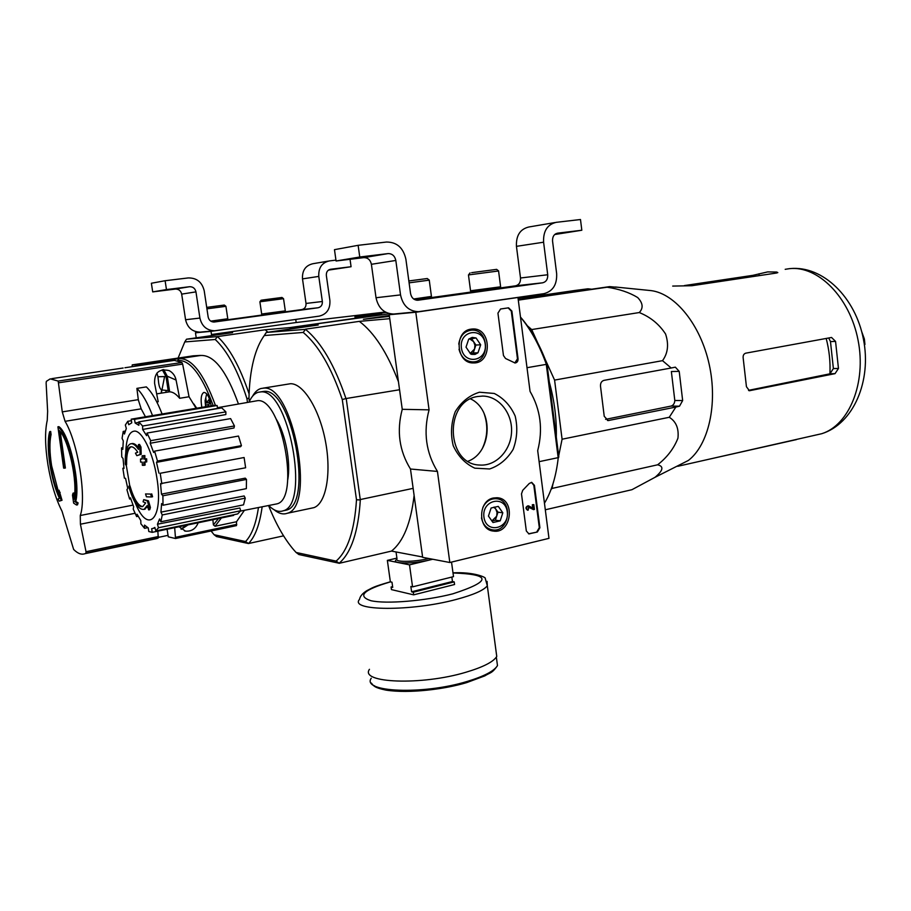 <?xml version="1.0" encoding="UTF-8"?>
<svg xmlns="http://www.w3.org/2000/svg" width="911" height="911" viewBox="0 0 911 911"><rect width="100%" height="100%" fill="white"/><g stroke="black" fill="none" stroke-linecap="round" stroke-linejoin="round"><path stroke-width="1.37" d="M200.078 332.139L195.466 332.788L196.229 337.822M211.01 331.342L211.648 335.635L211.489 334.519L296.189 322.517L295.745 319.431L211.01 331.342L195.466 332.788M335.943 260.125L329.395 260.922C321.89 262.675 318.36 267.845 318.782 276.409L322.357 301.507C322.528 304.923 321.116 307.007 318.11 307.759L214.108 322.038C210.919 321.947 208.926 320.262 208.152 316.96L204.223 290.837C202.083 282.125 196.753 277.832 188.235 277.935L165.107 280.725L166.462 289.573L189.613 286.714C192.995 286.692 195.113 288.411 195.956 291.873L199.908 318.076C201.866 326.263 206.797 330.499 214.7 330.773L319.294 316.117C326.81 314.204 330.34 308.988 329.896 300.482L326.343 275.464C326.172 272.047 327.584 269.975 330.568 269.269L351.077 266.729L328.45 270.111M329.429 269.565L339.279 268.358L328.677 269.952M351.077 266.729L350.04 259.305M328.313 261.104L312.928 263.712C305.549 265.443 302.065 270.51 302.498 278.891L306.016 303.443C306.187 306.779 304.798 308.829 301.826 309.569L280.679 312.473M266.479 313.839L266.661 314.602L280.69 312.689M213.185 322.016L223.047 320.604M266.616 314.409L223.036 320.387M165.107 280.725L151.374 283.253L152.706 291.896L175.447 289.072C178.772 289.06 180.845 290.734 181.676 294.116L185.571 319.727C187.495 327.732 192.335 331.877 200.113 332.139L201.046 332.048M166.462 289.573L152.706 291.896M167.544 289.687L182.644 287.762L167.544 289.687M214.586 306.347L206.968 307.349L214.586 306.347M206.706 307.383L224.322 305.06L206.706 307.383M224.322 305.06L225.928 306.312L206.922 308.829M227.784 318.748L210.783 321.139M227.454 319.157L211.284 321.435M272.252 298.74L265.067 299.685L272.252 298.74M261.81 300.118L281.977 297.464L261.81 300.118M281.977 297.464L283.537 298.683L259.886 301.792M285.302 310.879L261.628 314.033M284.984 311.277L261.662 314.056M548.98 538.344L449.829 562.508L437.439 471.431C425.984 452.687 423.194 432.156 429.07 409.848L415.792 312.234L517.96 297.487L530.054 391.388C540.599 409.665 543.138 429.423 537.695 450.649L548.98 538.344M437.439 471.431L410.474 469.017L422.647 557.338L449.829 562.508M410.474 469.017C399.246 450.831 396.501 430.926 402.252 409.312L429.07 409.848M402.252 409.312L389.213 314.716L415.792 312.234M516.002 297.692L517.96 297.487M389.213 314.716L393.609 314.033C384.191 313.612 378.338 308.18 376.027 297.738L371.392 264.292C370.401 259.874 367.873 257.654 363.831 257.631L336.068 260.99L334.474 249.66L358.125 245.321L359.754 257.004L336.068 260.99M537.365 532.013L528.904 533.88L526.33 530.988L521.491 493.876L522.709 490.334L529.268 483.479L531.705 482.363L534.427 485.335L539.904 527.742L537.365 532.013L528.551 533.812M511.88 311.061L518.052 358.786C518.12 361.268 517.118 362.669 515.045 362.988L505.548 358.501L503.464 355.541L497.941 313.145L500.572 309L508.566 307.827L511.88 311.061L511.299 311.106L517.471 358.809L514.806 362.977M479.482 392.22L494.252 393.461C503.567 398.118 510.536 405.657 515.182 416.076C517.835 427.407 517.163 438.51 513.144 449.385C507.279 459.087 499.444 465.623 489.64 468.971L474.825 468.174C465.305 463.767 458.108 456.263 453.222 445.684C450.41 434.069 451.104 422.693 455.318 411.567C461.456 401.751 469.507 395.294 479.482 392.22M493.477 497.998L497.042 497.736C515.899 498.374 511.823 534.438 493.261 531.056C477.66 529.746 477.842 500.56 493.477 497.998M471.135 329.133L472.297 329.008C491.541 327.14 492.669 363.899 473.367 362.931C455.955 363.66 453.758 330.898 471.135 329.133M477.831 396.49L482.773 396.08C498.989 396.228 512.472 413.23 511.549 431.86C510.889 450.501 496.017 466.284 479.846 465.043C445.786 464.644 443.816 400.692 477.831 396.49M470.611 398.916C493.91 409.631 492.145 452.46 468.038 461.228M508.156 307.872L511.299 311.106M531.432 482.363L533.823 485.278L539.312 527.663L536.773 531.933M532.73 508.008L532.309 504.74L533.812 504.603L534.438 509.443L528.289 506.971M528.152 506.994L533.527 509.648M532.309 504.74L533.812 504.603M527.959 509.067L528.107 510.24C525.92 508.554 526.068 507.097 528.562 505.878L533.368 508.338L532.901 504.808M527.788 510.171L527.526 510.16C525.328 508.475 525.488 507.028 527.97 505.81L528.3 505.878M528.482 509.135L528.642 507.017M498.283 506.391L502.815 512.802L500.196 520.853L493.01 522.515L488.444 516.093L491.097 508.019L498.283 506.391L502.815 512.802L500.196 520.853L493.01 522.515L488.444 516.093L491.097 508.019L498.283 506.391M483.935 517.129C481.555 499.809 505.195 494.593 507.268 511.788C509.693 528.858 486.178 534.45 483.935 517.129M482.841 507.484C485.905 501.414 490.369 498.488 496.244 498.704C513.542 499.638 509.818 532.662 492.714 529.906C486.713 528.801 482.967 524.793 481.486 517.904M493.785 507.199L495.732 508.998L497.042 512.403L496.689 516.184L491.803 521.024L495.379 520.192L497.987 512.187L494.366 507.063M495.379 520.192L500.196 520.853M497.987 512.187L502.815 512.802M476.043 337.97L480.678 344.791L478.002 352.773L470.668 353.98L466.011 347.148L468.709 339.131L476.043 337.97L480.678 344.791L478.002 352.773L475.041 354.402L471.739 354.368L470.668 353.98L466.011 347.148L468.709 339.131L472.228 337.4L476.043 337.97M461.399 347.888C458.962 330.146 483.092 326.48 485.21 344.062C487.692 361.553 463.699 365.63 461.399 347.888M458.757 344.153C460.078 335.726 464.382 331.057 471.682 330.135C489.378 328.78 490.414 362.419 472.684 361.895C465.635 361.405 461.08 357.18 459.019 349.243M470.178 353.479L473.242 352.978L474.574 349.004L470.156 353.457M469.814 338.926L473.606 341.648L471.545 338.63M473.606 341.648L474.938 345.189L474.574 349.004L475.906 345.041L473.606 341.648M473.242 352.978L478.002 352.773M475.906 345.041L480.678 344.791M359.754 257.004L388.109 253.588C392.231 253.611 394.793 255.9 395.818 260.455L400.533 294.902C402.878 305.675 408.857 311.266 418.456 311.699L544.015 293.638C552.931 291.247 557.133 284.551 556.644 273.539L552.556 241.108C552.373 236.678 554.047 234.036 557.6 233.159L581.822 230.244L554.697 234.526M556.074 233.603L565.378 232.499L555.106 234.184M581.822 230.244L580.489 219.517L556.234 222.33C547.34 224.47 543.127 231.098 543.594 242.212L547.716 274.758L520.511 277.992L516.446 246.346C515.99 235.539 520.124 229.082 528.87 226.987L554.958 222.546M358.125 245.321L386.423 242.041C396.843 242.03 403.322 247.758 405.885 259.214L410.554 293.536C411.499 297.863 413.913 300.106 417.785 300.254L542.649 282.809C546.224 281.863 547.91 279.187 547.716 274.758M542.649 282.809L515.535 285.826C519.054 284.904 520.705 282.285 520.511 277.992M476.84 291.497L494.719 289.14M416.429 300.186L425.391 298.819M515.535 285.826L494.696 288.73M476.783 291.235L425.369 298.409M358.319 257.631L377.2 255.217L358.319 257.631M413.731 280.303L421.895 279.233L413.731 280.303M408.845 280.941L427.259 278.527L408.845 280.964M429.332 280.144L409.096 282.843M431.45 296.417L413.685 299.002M430.994 296.952L414.289 299.4M483.081 271.159L491.405 270.066L483.081 271.159M471.647 272.662L496.632 269.371L471.647 272.662M496.632 269.371L498.647 270.966L468.459 274.928L470.543 290.768M500.617 286.806L470.44 290.791M500.185 287.318L470.509 290.837M49.718 431.62C45.527 445.115 50.777 480.689 59.488 498.317L58.088 498.898L59.249 501.164L62.028 500.253L59.033 490.209L58.076 490.38L59.477 496.393C51.517 480.199 46.575 447.916 50.105 434.718L51.073 434.558L50.686 431.461L49.718 431.62L50.105 434.718M59.249 501.164L62.028 500.253M61.071 500.435L59.204 492.566L60.16 492.395M59.204 492.566L58.076 490.38M58.236 491.052L51.608 465.749C49.57 452.63 49.388 442.234 51.073 434.558M77.128 503.088L74.782 501.597L75.761 501.414L78.107 502.906L77.128 503.088L76.547 505.024L77.526 504.842L78.107 502.906M75.761 501.414C80.578 482.898 69.373 433.488 58.885 426.655L57.905 426.815C68.382 433.647 79.587 483.081 74.782 501.597M57.905 426.815L63.633 468.106L65.387 468.038L60.24 431.677M64.408 468.22L59.078 430.334C68.689 439.056 78.05 482.523 73.905 499.296L73.062 493.158L74.042 492.976L74.44 495.926M73.062 493.158L72.493 495.106L73.632 503.123L76.547 505.024M62.028 511.219C55.844 499.148 51.153 483.707 47.964 464.929C45.026 446.151 44.787 431.279 47.247 420.313L47.634 411.316L46.119 383.007L46.37 381.345L50.219 378.874L58.19 381.071L62.278 411.886L65.068 421.326C77.993 442.621 86.773 497.463 80.27 515.512L80.419 524.212L86.021 551.713L85.964 553.193L85.03 553.672C81.591 555.004 77.799 553.603 73.643 549.458L62.028 511.219M168.034 535.349L158.503 537.353M153.31 539.039L158.241 538.002L157.865 531.159M156.829 402.002L158.207 401.774L154.608 383.406C154.255 372.679 159.106 368.408 169.173 370.606C172.896 372.69 175.197 375.844 176.074 380.058L179.649 398.289L189.044 396.763L182.633 364.093L181.881 362.498L174.365 360.38L124.932 367.748M162.09 413.993C157.147 401.227 151.898 392.197 146.341 386.902L136.889 388.382L138.415 400.51M62.278 411.886L138.244 399.667L141.171 408.834L145.441 416.771M136.889 388.382C142.389 393.7 147.605 402.776 152.524 415.587M193.895 404.017L196.73 408.208M177.691 360.722L178.909 358.706C191.447 357.761 203.597 373.271 215.372 405.236M221.362 517.96L215.064 526.262L213.402 524.895L212.855 519.725M179.581 358.604L200.511 355.495C213.823 354.573 226.463 370.743 238.454 403.983M244.433 510.297L236.507 521.752L215.064 526.262M174.673 527.674L175.527 538.515L168.273 536.83L167.089 529.245M188.03 524.895L181.3 529.314M179 526.763L185.514 531.136C191.538 531.58 195.763 528.79 198.165 522.789M139.144 365.63L138.973 364.559L200.5 355.415L193.246 355.825L132.277 364.878L138.973 364.559M132.038 366.689L132.243 364.878L193.246 355.825M168.171 390.591L161.748 389.965C160.302 389.384 159.277 387.084 158.673 383.075L157.956 376.744L166.007 376.539L168.171 390.591L169.435 390.386M162.283 369.718L166.007 376.539M156.897 373.1L157.956 376.744M166.212 392.345L165.745 390.352M201.843 407.354C200.466 399.098 201.126 394.121 203.836 392.436C207.048 392.618 209.484 397.071 211.158 405.794M209.803 402.457L206.512 403.004L208.756 399.804L209.94 402.719L207.913 406.329M169.469 390.625L169.617 391.593M205.579 406.727L205.1 400.487L205.954 400.35M206.512 403.004L205.852 398.483L205.1 400.487M248.976 398.118L246.938 398.676L247.485 402.377M175.572 538.481L236.507 525.601L236.507 521.752M211.067 530.988L214.108 534.723L245.56 541.533C251.743 535.11 256.048 523.768 258.451 507.529M178.1 358.08L184.762 341.944L215.235 339.496C227.283 350.758 237.851 370.481 246.938 398.676M381.823 314.489L289.949 327.584L290.165 329.042M211.489 334.519L232.578 332.652L186.527 339.199L217.444 336.592L265.192 329.771L289.949 327.584M386.207 312.496L354.869 316.971L381.823 314.42M296.189 322.517L385.33 312.029M214.108 534.723L216.545 536.568L248.464 543.537L283.549 535.85M262.152 506.789C259.715 524.508 255.16 536.761 248.464 543.537L245.56 541.533M267.936 332.242L265.192 329.771M215.235 339.496L217.444 336.592C229.333 347.455 239.878 366.575 249.102 393.928M186.527 339.199L184.762 341.944M208.494 404.552L205.761 405.008M189.044 396.763L196.127 408.299M179.649 398.289C176.13 394.019 172.805 391.867 169.662 391.844L167.248 376.197L163.673 369.502M186.539 525.203L181.016 529.075M545.256 359.515L554.583 380.092L562.087 439.216L558.694 455.864M552.988 483.798L552.043 488.433L551.03 489.514M527.355 325.774L531.694 329.554L537.672 342.752M549.299 382.096C554.4 400.521 556.735 418.844 556.291 437.041M125.24 463.665C124.978 452.277 126.72 445.684 130.455 443.873C132.869 443.133 135.534 444.989 138.449 449.419L138.449 444.591L139.861 447.176L140.1 454.487L136.832 455.671L135.443 453.131L137.743 452.255C135.022 448.018 132.539 446.242 130.284 446.925C126.914 448.565 125.331 454.532 125.547 464.849L125.24 463.665M131.435 443.703L131.526 443.68C133.61 443.019 135.898 444.34 138.426 447.631M131.275 446.766C127.95 448.485 126.39 454.441 126.606 464.656L125.547 464.849M138.449 444.591L139.531 444.397L140.954 446.982L141.194 454.282L136.832 455.671M141.194 454.282L140.1 454.487M140.954 446.982L139.861 447.176M128.906 486.155C133.211 500.458 137.812 507.279 142.697 506.607L145.669 502.895L143.073 501.813L143.722 499.638L148.47 500.822L150.417 507.484L149.746 509.682L148.664 509.887L147.229 505.548L144.063 509.363C138.677 510.092 133.621 502.576 128.884 486.816L129.966 485.95C133.815 498.932 138.062 505.81 142.708 506.596M147.616 506.755L144.029 509.374L145.145 509.147M150.417 507.484L149.336 507.7L148.664 509.887M148.47 500.822L147.388 501.039L149.336 507.7M143.722 499.638L147.388 501.039M146.432 496.814L145.566 493.933L150.634 494.081L151.499 496.973L146.432 496.814M150.634 494.081L145.566 493.933M151.716 493.876L152.581 496.768L151.499 496.973M140.579 462.082L140.51 459.03L142.15 459.042L142.162 455.796L143.779 455.785L143.767 459.042L145.578 459.03L145.635 462.082L143.836 462.093L143.972 465.327L142.355 465.316L142.218 462.093L140.579 462.082M142.15 458.837L140.51 459.03M144.929 462.093L145.065 465.122L143.972 465.327M142.162 455.796L144.872 455.591L144.86 458.848L146.66 458.825L146.728 461.888L145.635 462.082M146.66 458.825L145.578 459.03M144.86 458.848L143.767 459.042M144.872 455.591L143.779 455.785M276.238 419.185C285.53 433.932 290.985 462.742 287.728 479.824M356.497 499.775L360.312 499.968C358.308 531.717 351.247 552.806 339.131 563.237L336.125 561.119C347.751 550.859 354.538 530.407 356.497 499.775L342.274 399.542C331.365 367.44 318.349 345.075 303.204 332.435L264.281 335.555C259.806 341.705 256.264 349.79 253.679 359.822C250.787 371.21 249.215 384.169 248.965 398.699L249.375 401.455M336.125 561.119L296.098 552.465L293.729 549.834C284.243 538.674 275.851 523.905 268.551 505.525M263.097 388.154L290.45 383.725C303.272 383.235 319.476 409.198 325.478 441.368C331.627 473.515 326.013 503.487 313.896 507.655L310.856 508.292M520.488 317.062C530.783 328.871 539.471 344.13 546.532 362.84L547.01 364.127L546.224 363.933L545.564 362.145C538.731 343.994 530.373 328.985 520.488 317.13M544.459 503.191C551.485 491.564 556.074 476.51 558.215 458.017L558.83 456.969L547.01 364.127M558.215 458.017L546.224 363.933M262.812 337.685L266.376 332.458L305.515 329.349C321.207 342.229 334.69 365.3 345.952 398.551L399.553 389.749M345.952 398.551L342.274 399.542M346.271 398.972L360.312 499.968M266.376 332.458L318.212 325.011L291.44 327.379L291.645 328.825M291.44 327.379L389.817 313.737M539.107 461.672L558.113 457.652M527.002 367.702L546.236 364.377M360.505 499.501L413.15 488.353M339.131 563.237L298.91 554.548L296.098 552.465M422.602 556.997L391.479 551.087C403.334 541.658 410.884 523.096 414.118 495.402M339.131 563.328L391.479 551.087M389.316 315.445L363.387 319.305L389.441 316.379M305.47 329.167L359.333 321.367L389.76 318.679M398.46 381.789C387.346 352.796 374.307 332.652 359.333 321.367M303.204 332.435L305.515 329.349M266.08 332.674L264.281 335.555M482.477 448.212C487.704 436.688 488.182 424.981 483.935 413.082M249.09 402.093C251.447 396.672 254.488 393.404 258.223 392.265L260.728 391.912C288.468 388.029 310.48 504.694 283.196 510.809C278.652 512.392 273.812 510.627 268.699 505.503M260.273 391.924L264.008 391.377C291.85 387.471 313.817 503.988 286.441 510.126L283.663 510.707M252.518 396.274C254.841 392.06 257.642 389.475 260.945 388.507L263.53 388.143C292.852 383.838 316.106 506.789 287.25 513.28C283.116 514.761 278.709 513.576 274.04 509.704M125.741 453.109C126.185 438.76 129.18 431.415 134.714 431.085C142.435 430.983 153.242 453.416 156.886 477.968C163.775 519.202 147.707 534.985 135.204 502.701M129.783 485.984L126.185 464.735M138.814 422.362L135.124 423.023L134.543 419.311L131.195 419.162L131.765 422.841L128.747 424.72L127.756 421.315L125.342 425.038L126.322 428.432L124.454 434.023L123.224 431.415L122.074 438.35L123.292 440.958L122.803 449.374L121.539 447.893L121.767 456.969L123.042 458.449L123.987 468.425L122.837 468.265L124.408 478.173L125.547 478.355L127.779 488.478L126.925 489.651L129.601 499.023L130.455 497.861L133.655 506.721L133.222 509.078L136.639 516.594L137.071 514.237L140.806 520.568L140.875 523.779L144.564 528.323L144.496 525.1L148.242 527.902L148.8 531.523L152.228 532.331L151.659 528.687L154.995 527.981M155.849 530.931L158.468 527.742L240.709 510.741L237.703 513.929L155.849 530.931L154.836 527.423L153.31 528.312M158.468 527.742L157.455 524.212L239.878 507.996L240.709 510.741M160.871 521.775L162.249 514.954L245.253 498.146L243.533 504.842L160.871 521.775L159.562 518.951L157.455 524.212M162.249 514.954L160.94 512.13L244.137 495.948L245.253 498.146M163.012 505.241L162.887 495.789L246.471 479.414L246.357 488.638L163.012 505.241L161.6 503.578L160.94 512.13M162.887 495.789L161.463 494.138L245.241 478.15L246.471 479.414M161.839 483.832L160.199 473.276L244.102 457.516L245.628 467.776L160.541 483.639L161.463 494.138M160.199 473.276L244.102 457.516M156.521 462.355L157.489 461.046L241.438 445.65L240.55 446.709L156.521 462.355L158.901 473.105M157.489 461.046L154.597 451.139L153.64 452.471L150.213 443.27L150.691 440.673L147.047 433.055L146.58 435.652L142.663 429.457L142.606 426.029L138.802 421.873L138.871 425.289L135.124 423.023M217.433 407.707L257.642 400.658C281.681 397.686 300.539 498.966 276.91 503.874L274.632 504.33M134.543 419.311L217.091 405.497L217.535 408.39L194.18 412.535M142.606 426.029L225.871 411.863L225.848 414.551L142.663 429.457M150.691 440.673L234.446 425.949L233.968 427.999L150.213 443.27M233.558 514.795L233.649 515.41L152.228 532.331M147.776 527.663L144.564 528.323M138.165 516.286L136.639 516.594M130.763 498.795L129.601 499.023M123.942 468.072L122.837 468.265M122.848 447.665L121.539 447.893M125.285 431.062L123.224 431.415M131.435 420.7L127.756 421.315M217.091 405.497L213.379 405.418L132.015 419.026M225.871 411.863L221.76 407.889L138.802 421.873M234.446 425.949L230.608 418.604L147.047 433.055M241.438 445.65L238.5 436.062L154.597 451.139M552.396 406.477L553.353 413.947M591.865 289.208L587.902 288.81L575.775 290.358L518.12 298.706M545.302 509.784L631.938 489.697L654.963 477.341C663.197 470.509 664.085 466.33 657.628 464.804C667.148 457.345 673.924 448.463 677.943 438.18C678.98 428.466 676.087 421.497 669.266 417.284L675.837 407.069L679.515 406.181L682.658 400.555L679.207 371.381L675.347 367.156L671.191 367.998L662.513 360.665C667.945 353.252 668.97 344.358 665.577 334.007C659.143 324.157 650.374 317.017 639.271 312.553C643.519 308.077 642.984 303.067 637.654 297.521C629.33 292.454 619.15 289.015 607.125 287.216L518.302 300.129M607.125 287.216L609.687 286.623L616.075 287.204L610.051 286.658M587.902 288.81L522.629 298.261L536.898 297.066L609.687 286.623M639.271 312.553L531.694 329.554M662.513 360.665L554.583 380.092M669.266 417.284L562.087 439.216M657.628 464.804L552.043 488.433M671.191 367.998L603.982 380.354C601.533 381.117 600.372 383.053 600.497 386.15L604.232 416.316L608.172 420.575L675.837 407.069M826.186 338.425C829.261 350.2 830.502 361.997 829.91 373.817L748.535 390.341M829.91 373.817L833.383 368.568L830.479 341.602L829.078 338.755M835.034 373.647L838.462 368.477L835.558 341.397L831.549 337.469L745.733 353.172C743.638 353.867 742.795 355.643 743.228 358.524L746.439 386.708L749.423 390.728L835.034 373.647L830.388 373.715M672.694 286.077L691.848 285.724L776.434 273.038L777.823 272.594L776.662 272.036L767.654 271.911L752.919 275.338L684.389 285.576M795.166 439.876L796.316 439.649L794.916 439.774M703.474 460.476L794.927 439.933M648.598 290.37L651.16 290.62C675.267 293.672 700.525 324.715 709.202 364.389C717.993 404.029 708.53 444.989 688.386 460.442L675.393 467.013M682.658 400.555L674.812 400.498L671.361 371.529L679.207 371.381M609.345 286.669L601.317 287.83M674.812 400.498C674.618 403.436 673.366 405.304 671.043 406.078L605.61 419.356M451.856 577.062L452.46 581.525L454.213 581.89L454.578 584.509L413.662 594.849L391.457 589.611L391.092 587.014L392.721 587.39L391.992 582.197L390.363 581.822L387.357 560.379L396.911 558.113M413.662 594.849L413.298 592.196L454.213 581.89M432.736 559.252L409.506 564.854L412.558 586.866L410.85 586.479L411.59 591.797L413.298 592.196M409.506 564.854L387.357 560.379M412.558 586.866L453.507 576.64L451.526 562.098M391.092 587.014L392.618 586.638M496.074 651.388L496.643 655.681M495.971 650.636L496.757 656.455C493.455 661.841 483.217 667.091 466.033 672.216C421.645 685.676 359.298 683.148 369.456 669.312M411.59 591.797L452.46 581.525M382.073 316.971L389.418 316.174M386.571 316.436L382.051 316.857M389.361 315.798L386.537 316.208M389.43 316.311L366.598 318.839L389.316 315.502M861.635 331.433L864.38 339.04L864.949 344.483L864.357 344.597M318.782 276.409L302.498 278.891M322.357 301.507L306.016 303.443M318.11 307.759L301.826 309.569M189.534 286.726L175.367 289.083M195.956 291.873L181.676 294.116M199.908 318.076L185.571 319.727M517.471 358.809L518.052 358.786M529.234 533.744L529.826 533.823M533.823 485.278L534.427 485.335M539.312 527.663L539.904 527.742M543.594 242.212L516.446 246.346M388.006 253.6L363.74 257.642M395.818 260.455L371.392 264.292M400.533 294.902L376.027 297.738M158.241 538.002L85.964 553.193M158.48 536.511L86.021 551.713M181.881 362.498L58.19 381.071M182.633 364.093L58.759 382.768M135.044 513.292L80.419 524.212M141.171 408.834L65.068 421.326M133.017 505.115L80.27 515.512M177.656 360.483C189.818 359.549 201.65 374.535 213.14 405.463M218.492 518.564L213.402 524.895M161.304 393.131L164.584 376.573M205.385 399.53L206.695 393.825M175.755 537.274L236.78 524.372M176.074 380.058L167.248 376.197M838.462 368.477L833.383 368.568M785.191 269.314L789.313 268.677C817.771 265.317 849.769 297.1 858.037 340.019C866.612 382.882 849.154 425.186 821.711 433.716L814.172 435.412M835.558 341.397L830.479 341.602M749.992 390.671L748.956 390.671M776.764 272.981L776.662 272.036M759.205 275.623L759 273.778M753.055 276.545L752.919 275.338M679.515 406.181L671.043 406.078M608.947 420.506L607.432 420.461M428.865 558.523C413.822 562.201 393.552 562.326 397.002 558.807L396.046 551.952M432.611 559.229L430.163 559.866C412.751 564.251 389.487 563.898 396.74 559.479M466.523 682.601C432.691 692.895 382.95 694.33 374.273 685.653M496.689 659.666L497.474 665.588C494.217 671.043 484.071 676.338 467.047 681.485C423.057 695.002 361.2 692.258 371.232 678.24M487.089 581.377L487.317 585.773C483.878 590.282 473.481 594.849 456.149 599.472C411.339 611.6 348.947 611.03 359.492 599.415C360.096 596.181 362.612 593.232 367.019 590.556C373.305 587.515 371.665 587.242 390.363 581.787M453.006 572.973C491.655 574.294 491.61 581.241 452.869 593.813C425.164 600.987 386.264 604.198 370.891 600.702C356.907 596.079 363.455 589.793 390.523 581.856M864.38 339.04L863.434 339.222M189.613 286.714L175.447 289.072M214.7 330.773L200.113 332.139M225.928 306.312L227.784 318.782M223.047 320.661L223.001 319.863M261.104 300.209L259.931 301.792M259.886 301.803L261.673 314.022M283.537 298.683L285.314 310.913M280.69 312.735L280.645 311.961M471.203 329.122L472.297 329.008M492.361 530.897L493.261 531.056M482.773 396.08L482.181 396.08M527.526 510.16L528.107 510.24M527.97 505.81L528.562 505.878M496.244 498.704L492.452 498.271M492.122 529.815L488.421 529.268M470.953 330.192L467.149 330.442M472.684 361.895L468.789 362.02M388.109 253.588L363.831 257.631M418.456 311.699L393.609 314.033M427.259 278.527L429.343 280.155M429.252 280.167L431.45 296.496M425.391 298.91L425.346 297.897M470.065 272.879L468.55 274.917M498.568 270.977L500.629 286.874M494.719 289.231L494.673 288.24M476.863 291.577L476.658 290.609M157.182 538.492L85.03 553.672M123.156 368.01L51.779 378.646M185.514 531.136L184.569 530.931M205.226 402.537L205.601 406.078M161.19 393.142L161.577 389.931M175.527 538.515L236.507 525.601M156.658 393.871L169.651 391.798M131.195 446.766L130.284 446.925M546.532 362.84L545.564 362.145M283.196 510.809L286.441 510.126M287.25 513.28L313.896 507.655M240.47 511.082L276.91 503.874M677.761 466.295L821.711 433.716C853.584 423.866 871.759 380.787 863.446 339.256C855.543 297.624 823.043 265.34 790.076 268.597M651.16 290.62L615.335 287.011M688.386 460.442L654.963 477.341M371.335 683.056C373.749 686.063 374.603 687.759 386.002 690.117C409.324 693.761 445.115 689.16 466.774 682.578L484.777 675.894C490.266 672.398 491.94 673.673 497.474 665.588L496.347 657.116M452.983 572.848C473.845 571.721 486.508 577.517 485.244 578.405L487.317 585.773L496.757 656.455"/></g></svg>
